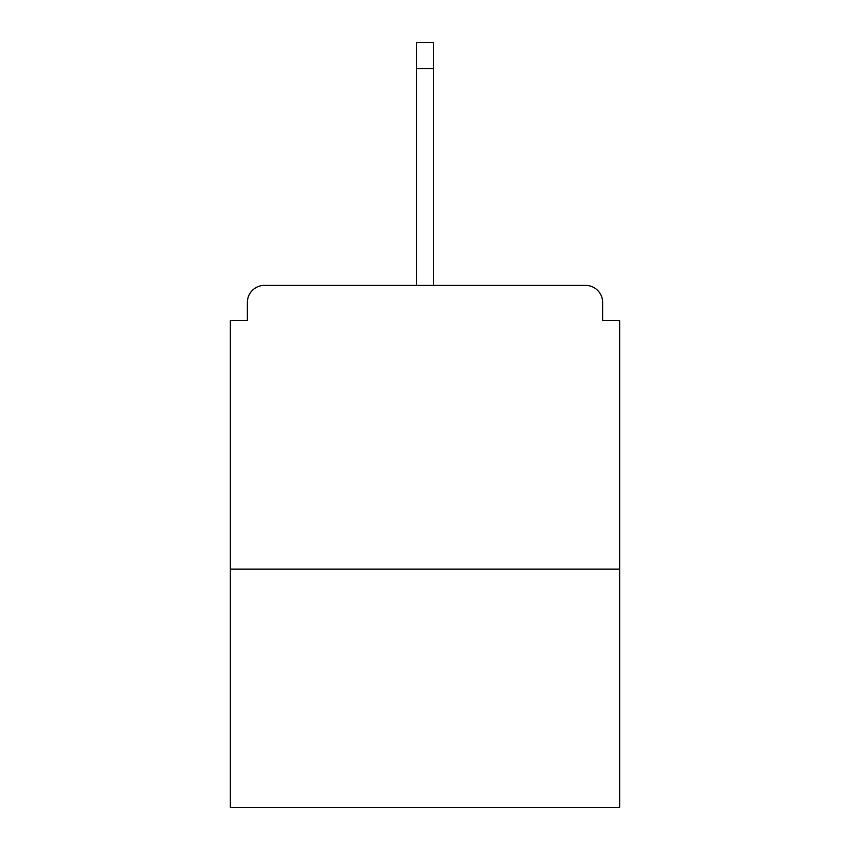 <?xml version="1.0" encoding="UTF-8"?>
<svg xmlns="http://www.w3.org/2000/svg" width="850" height="850" viewBox="0 0 850 850"><rect width="100%" height="100%" fill="white"/><g stroke="black" fill="none" stroke-linecap="round" stroke-linejoin="round"><path stroke-width="1.27" d="M602.629 320.578L602.629 302.419L602.629 320.578L619.65 320.578L619.65 807.5L230.35 807.5L230.35 320.578L247.371 320.578L247.371 302.419L247.371 320.578M619.65 569.149L230.35 569.149M602.629 302.419A17.021 17.021 0 0 0 585.607 285.398L264.392 285.398A17.021 17.021 0 0 0 247.371 302.419M585.607 285.398L513.528 285.398M336.473 285.398L264.392 285.398M433.511 68.606L416.489 68.606L416.489 42.5L433.511 42.5L433.511 285.398M416.489 68.606L416.489 285.398"/></g></svg>
